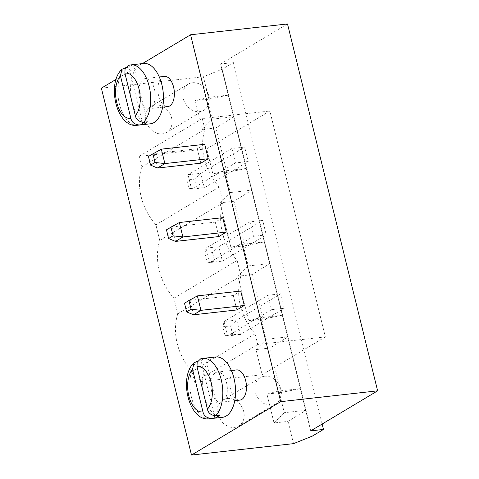 <?xml version="1.0" encoding="UTF-8"?>
<svg xmlns="http://www.w3.org/2000/svg" width="479" height="479" viewBox="0 0 479 479"><rect width="100%" height="100%" fill="white"/><g stroke="black" fill="none" stroke-linecap="round" stroke-linejoin="round"><path stroke-width="0.36" stroke-dasharray="2.4 1.8" d="M310.715 430.872L220.603 63.988L287.502 23.95M142.455 63.587L116.104 79.358M240.739 291.052L233.303 295.501L236.854 309.943M236.548 369.908A15.178 8.113 -96.4 0 0 234.686 370.554A15.178 8.113 -96.4 0 0 230.435 387.691A15.178 8.113 -96.4 0 0 239.925 400.085M222.717 217.676L215.281 222.124L218.831 236.566M164.459 76.406A15.178 8.113 -96.4 0 0 162.597 77.047A15.178 8.113 -96.4 0 0 158.339 94.183A15.178 8.113 -96.4 0 0 167.83 106.578M204.695 144.299L197.258 148.747L200.809 163.195M101.386 88.166L203.407 76.766L222.208 69.233L233.357 62.563L220.603 63.988M322.139 424.035L233.357 62.563M293.519 443.644L288.059 421.4L274.03 422.969L266.935 394.079L280.963 392.511L270.03 348.023L256.008 349.592L262.181 374.728L194.594 382.284L191.965 371.59A55.157 45.295 -120.9 0 1 177.775 313.817L173.943 298.219A55.157 45.295 -120.9 0 1 159.752 240.44L155.92 224.843A55.157 45.295 -120.9 0 1 141.73 167.063L139.102 156.376L206.689 148.819L212.862 173.955L226.89 172.386L215.963 127.899L201.934 129.462L194.839 100.578L208.868 99.009L203.407 76.766M197.378 295.896L189.947 300.345L233.303 295.501M193.498 314.793L189.947 300.345L184.493 303.201M215.562 372.692A15.178 8.113 83.6 0 1 217.424 372.045A15.178 8.113 83.6 0 1 227.172 386.236A15.178 8.113 83.6 0 1 220.795 402.222A15.178 8.113 83.6 0 1 211.305 389.828A15.178 8.113 83.6 0 1 215.562 372.692M179.356 222.525L171.925 226.974L215.281 222.124M175.47 241.416L171.925 226.974L166.47 229.824M143.466 79.185A15.178 8.113 83.6 0 1 145.329 78.544A15.178 8.113 83.6 0 1 155.076 92.728A15.178 8.113 83.6 0 1 148.706 108.715A15.178 8.113 83.6 0 1 139.215 96.321A15.178 8.113 83.6 0 1 143.466 79.185M157.447 168.039L153.903 153.597L197.258 148.747M161.333 149.149L148.448 156.447M312.32 436.118L305.967 410.264L288.059 421.4M266.935 394.079L278.97 391.02L284.292 412.688L305.967 410.264L222.208 69.233M208.868 99.009L228.555 95.093L206.88 97.512L212.197 119.181L201.934 129.462M284.292 412.688L274.03 422.969M194.839 100.578L206.88 97.512M280.963 392.511L300.65 388.595L278.97 391.02M212.862 173.955L224.902 170.889L230.219 192.558L219.957 202.839L230.89 247.332L242.925 244.266L248.248 265.935L237.985 276.215L248.912 320.702L260.947 317.643L266.27 339.312L287.945 336.887L270.03 348.023M212.197 119.181L233.878 116.756L215.963 127.899M266.27 339.312L256.008 349.592M226.89 172.386L246.577 168.464L224.902 170.889M206.689 148.819L269.869 111.008L325.361 336.911L257.774 344.467L255.145 333.779A55.157 45.295 -120.9 0 1 240.955 276L237.123 260.402A55.157 45.295 -120.9 0 1 222.933 202.629L219.101 187.026A55.157 45.295 -120.9 0 1 204.91 129.252L202.282 118.558L269.869 111.008M262.181 374.728L325.361 336.911M194.594 382.284L257.774 344.467M191.965 371.59L255.145 333.779M139.102 156.376L202.282 118.558M177.775 313.817L240.955 276M141.73 167.063L204.91 129.252M173.943 298.219L237.123 260.402M155.92 224.843L219.101 187.026M159.752 240.44L222.933 202.629M227.399 398.498A15.178 12.466 -120.9 0 1 242.865 408.964A15.178 12.466 -120.9 0 1 238.746 425.969A15.178 12.466 -120.9 0 1 220.25 419.347A15.178 12.466 -120.9 0 1 223.154 399.917A15.178 12.466 -120.9 0 1 227.399 398.498M155.31 104.997A15.178 12.466 -120.9 0 1 170.769 115.463A15.178 12.466 -120.9 0 1 166.65 132.467A15.178 12.466 -120.9 0 1 148.161 125.839A15.178 12.466 -120.9 0 1 151.059 106.416A15.178 12.466 -120.9 0 1 155.31 104.997M222.484 417.311A30.363 16.226 83.6 0 1 203.503 392.523A30.363 16.226 83.6 0 1 212.011 358.244A30.363 16.226 83.6 0 1 215.736 356.963M150.388 123.804A30.363 16.226 83.6 0 1 131.408 99.015A30.363 16.226 83.6 0 1 139.922 64.743A30.363 16.226 83.6 0 1 143.64 63.456M248.248 265.935L269.922 263.51L252.008 274.647L262.935 319.14L282.628 315.218L260.947 317.643M230.219 192.558L251.9 190.133L233.986 201.27L244.913 245.763L264.6 241.841L242.925 244.266M233.986 201.27L219.957 202.839M244.913 245.763L230.89 247.332M252.008 274.647L237.985 276.215M262.935 319.14L248.912 320.702M235.458 162.938L231.908 148.49L244.661 147.065L248.212 161.513L235.458 162.938L191.6 189.181L188.055 174.739L200.809 173.314L244.661 147.065M267.953 295.244L280.706 293.819L284.257 308.266L271.503 309.691L267.953 295.244L224.1 321.493L236.854 320.068L280.706 293.819M253.481 236.315L249.93 221.867L262.684 220.442L266.234 234.89L253.481 236.315L209.628 262.558L206.078 248.116L218.831 246.691L262.684 220.442M264.564 376.255A15.178 12.466 -120.9 0 1 280.029 386.727A15.178 12.466 -120.9 0 1 275.91 403.725A15.178 12.466 -120.9 0 1 257.415 397.103A15.178 12.466 -120.9 0 1 260.319 377.674A15.178 12.466 -120.9 0 1 264.564 376.255M192.474 82.753A15.178 12.466 -120.9 0 1 207.934 93.219A15.178 12.466 -120.9 0 1 203.814 110.224A15.178 12.466 -120.9 0 1 185.325 103.596A15.178 12.466 -120.9 0 1 188.223 84.172A15.178 12.466 -120.9 0 1 192.474 82.753M197.605 361.28L200.935 360.909A30.363 16.226 83.6 0 1 203.084 359.244A30.363 16.226 83.6 0 1 205.395 358.238L200.707 358.831M125.516 67.773L128.845 67.401A30.363 16.226 83.6 0 1 130.995 65.737A30.363 16.226 83.6 0 1 133.306 64.731L128.617 65.33M231.908 148.49L188.055 174.739L186.858 180.014L194.504 179.158L200.809 173.314L204.353 187.756L248.212 161.513M186.858 180.014L188.983 188.678L191.6 189.181L204.353 187.756L196.635 187.822L194.504 179.158M271.503 309.691L227.651 335.935L240.404 334.51L284.257 308.266M240.404 334.51L236.854 320.068L230.555 325.912L222.903 326.768L224.1 321.493L227.651 335.935L225.028 335.432L232.68 334.576L240.404 334.51M249.93 221.867L206.078 248.116L204.88 253.391L212.532 252.535L218.831 246.691L222.376 261.133L266.234 234.89M204.88 253.391L207.006 262.055L209.628 262.558L222.376 261.133L214.658 261.199L212.532 252.535M219.424 415.359L205.395 358.238M200.935 360.909L214.418 415.796M147.334 121.852L133.306 64.731M128.845 67.401L142.329 122.289M188.983 188.678L196.635 187.822M232.68 334.576L230.555 325.912M225.028 335.432L222.903 326.768M207.006 262.055L214.658 261.199M201.569 358.663A30.363 16.226 83.6 0 1 202.982 358.388M209.73 418.736A30.363 16.226 83.6 0 1 191.193 396.169A30.363 16.226 83.6 0 1 197.108 361.334M129.48 65.162A30.363 16.226 83.6 0 1 130.893 64.881M137.635 125.229A30.363 16.226 83.6 0 1 119.097 102.668A30.363 16.226 83.6 0 1 125.019 67.826M231.387 370.489L217.424 372.045M234.758 400.66L220.795 402.222M159.291 76.981L145.329 78.544M162.668 107.158L148.706 108.715M260.319 377.674L223.154 399.917M275.91 403.725L238.746 425.969M188.223 84.172L151.059 106.416M203.814 110.224L166.65 132.467"/><path stroke-width="0.72" d="M377.614 390.834L280.694 401.665L191.498 455.05L293.519 443.644L312.32 436.118L323.469 429.441L310.715 430.872L377.614 390.834L287.502 23.95L190.582 34.781L142.455 63.587M280.694 401.665L190.582 34.781M116.104 79.358L101.386 88.166L191.498 455.05M244.284 305.494L240.739 291.052L197.378 295.896L200.929 310.344L193.498 314.793L236.854 309.943L244.284 305.494L200.929 310.344L191.079 309.2L188.954 300.531L184.493 303.201L186.618 311.871L193.498 314.793M234.758 400.66L239.925 400.085A15.178 8.113 -96.4 0 0 246.296 384.098A15.178 8.113 -96.4 0 0 236.548 369.908L231.387 370.489M226.262 232.117L222.717 217.676L179.356 222.525L182.906 236.967L175.47 241.416L218.831 236.566L226.262 232.117L182.906 236.967L173.057 235.824L170.931 227.154L179.356 222.525M162.668 107.158L167.83 106.578A15.178 8.113 -96.4 0 0 174.206 90.591A15.178 8.113 -96.4 0 0 164.459 76.406L159.291 76.981M208.239 158.747L204.695 144.299L161.333 149.149L164.884 163.59L157.447 168.039L200.809 163.195L208.239 158.747L164.884 163.59L155.034 162.447L150.574 165.117L157.447 168.039M323.469 429.441L322.139 424.035M188.954 300.531L197.378 295.896M191.079 309.2L186.618 311.871M215.598 415.79A30.363 16.226 83.6 0 0 221.52 380.949A30.363 16.226 83.6 0 0 202.982 358.388L215.736 356.963A30.363 16.226 83.6 0 1 235.231 385.332A30.363 16.226 83.6 0 1 222.484 417.311L209.73 418.736A30.363 16.226 83.6 0 0 211.143 418.454L214.969 418.029A30.363 16.226 83.6 0 0 217.274 417.023A30.363 16.226 83.6 0 0 219.424 415.359L215.598 415.79C210.952 415.221 208.221 413.012 207.425 409.168L196.995 366.71A22.77 12.167 83.6 0 1 211.131 382.601A22.77 12.167 83.6 0 1 207.425 409.168M173.057 235.824L168.596 238.494L175.47 241.416M170.931 227.154L166.47 229.824L168.596 238.494M143.508 122.283A30.363 16.226 83.6 0 0 149.43 87.447A30.363 16.226 83.6 0 0 130.893 64.881L143.64 63.456A30.363 16.226 83.6 0 1 163.141 91.824A30.363 16.226 83.6 0 1 150.388 123.804L137.635 125.229A30.363 16.226 83.6 0 0 139.048 124.953L142.874 124.522A30.363 16.226 83.6 0 0 145.185 123.516A30.363 16.226 83.6 0 0 147.334 121.852L143.508 122.283C138.856 121.714 136.132 119.51 135.329 115.661L124.905 73.203A22.77 12.167 83.6 0 1 139.036 89.094A22.77 12.167 83.6 0 1 135.329 115.661M150.574 165.117L148.448 156.447L161.333 149.149M155.034 162.447L152.909 153.783M192.534 369.381L202.964 411.838A22.77 12.167 83.6 0 1 188.828 395.947A22.77 12.167 83.6 0 1 192.534 369.381L194.055 362.771L197.605 361.28M120.445 75.874L130.875 118.331A22.77 12.167 83.6 0 1 116.738 102.44A22.77 12.167 83.6 0 1 120.445 75.874L121.965 69.263L125.516 67.773M214.418 415.796L214.969 418.029M211.143 418.454C206.491 417.892 203.767 415.682 202.964 411.838M202.982 358.388L200.707 358.831L197.174 362.202L196.995 366.71M142.329 122.289L142.874 124.522M139.048 124.953C134.395 124.384 131.671 122.181 130.875 118.331M130.893 64.881L128.617 65.33L125.079 68.695L124.905 73.203M194.055 362.771C178.164 377.063 189.019 422.46 209.73 418.736M121.965 69.263C106.069 83.556 116.924 128.953 137.635 125.229"/></g></svg>
